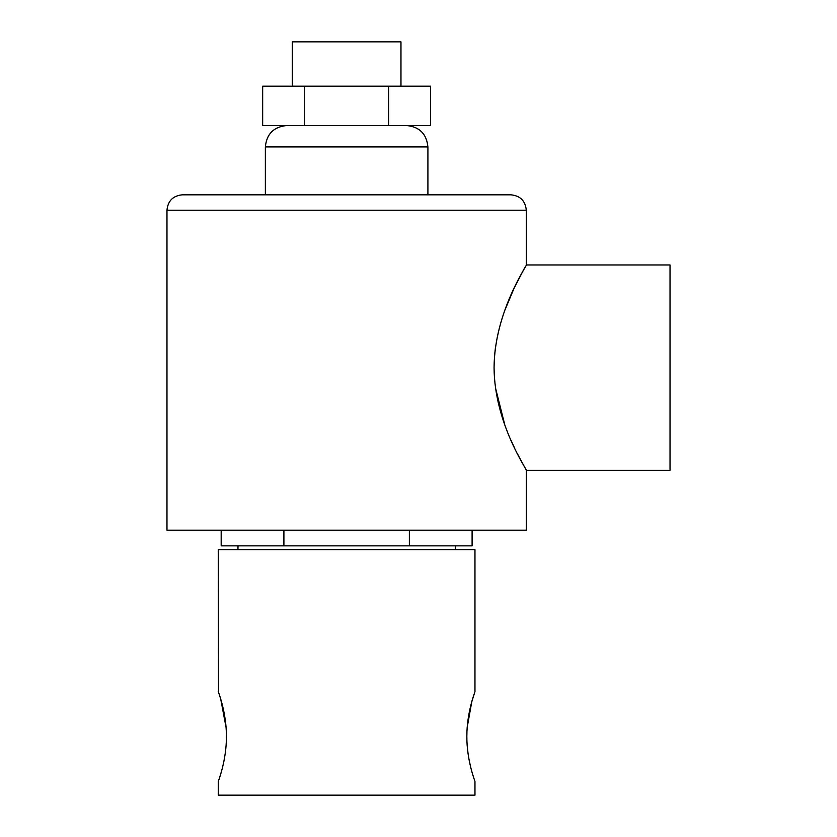 <?xml version="1.0" encoding="UTF-8"?>
<svg xmlns="http://www.w3.org/2000/svg" width="837" height="837" viewBox="0 0 837 837"><rect width="100%" height="100%" fill="white"/><g stroke="black" fill="none" stroke-linecap="round" stroke-linejoin="round"><path stroke-width="1.26" d="M467.172 745.369L468.082 753.813M469.452 761.701L470.959 768.24M473.794 778.002L474.705 780.701M466.847 736.55C466.711 760.77 475.249 781.904 474.966 781.465C475.249 781.904 466.701 760.739 466.847 736.55C466.711 712.329 475.249 691.174 474.966 691.634C475.249 691.184 466.701 712.371 466.847 736.55L466.952 731.496M226.314 741.634L226.074 745.683M225.184 753.844L223.845 761.544M222.276 768.408L220.853 773.555M220.811 773.712L219.472 778.002M226.419 736.55C226.565 760.77 218.018 781.915 218.3 781.465C218.018 781.904 226.565 760.728 226.419 736.55C226.565 712.318 218.018 691.184 218.3 691.634C218.018 691.184 226.565 712.35 226.419 736.55L226.388 733.85M218.52 692.241L218.3 549.616L474.966 549.616L474.966 691.634L471.796 701.709L467.203 727.259M218.3 781.465L218.3 795.15L474.966 795.15L474.966 781.465M219.503 695.181L220.759 699.219M220.769 699.272L226.095 727.615M226.105 727.866L226.335 731.915M292.312 86.169L292.312 41.85L400.965 41.85L400.965 86.169M526.295 470.3L526.295 530.187L166.971 530.187L166.971 210.223L526.295 210.223L526.295 264.973L670.029 264.973L670.029 470.3L526.295 470.3L516.942 452.88M494.615 355.045L495.504 347.073M504.847 310.265L513.97 288.493M514.096 288.231L523.659 269.671M523.711 269.566L525.134 267.034M494.071 367.642C494.447 311.354 527.624 264.785 526.295 264.973C527.645 264.754 494.405 311.416 494.071 367.642C494.416 423.815 527.613 470.509 526.295 470.3C527.655 470.551 494.395 423.815 494.071 367.642M166.971 210.223C167.881 200.87 173.018 195.732 182.372 194.822L510.894 194.822C520.248 195.732 525.385 200.87 526.295 210.223M514.274 447.418L510.863 439.98M504.805 424.914L495.42 387.625M221.177 530.187L221.177 545.85L472.099 545.85L472.099 530.187M409.366 530.187L409.366 545.85M283.9 530.187L283.9 545.85M388.619 86.169L430.605 86.169L430.605 125.519L262.661 125.519L262.661 86.169L388.619 86.169L388.619 125.519M304.647 86.169L304.647 125.519M406.52 125.519C419.515 126.795 426.64 133.92 427.906 146.914L265.36 146.914L265.36 194.822M427.906 146.914L427.906 194.822M455.286 545.85L455.286 549.616M237.98 545.85L237.98 549.616M265.36 146.914C266.626 133.92 273.751 126.795 286.746 125.519"/></g></svg>
